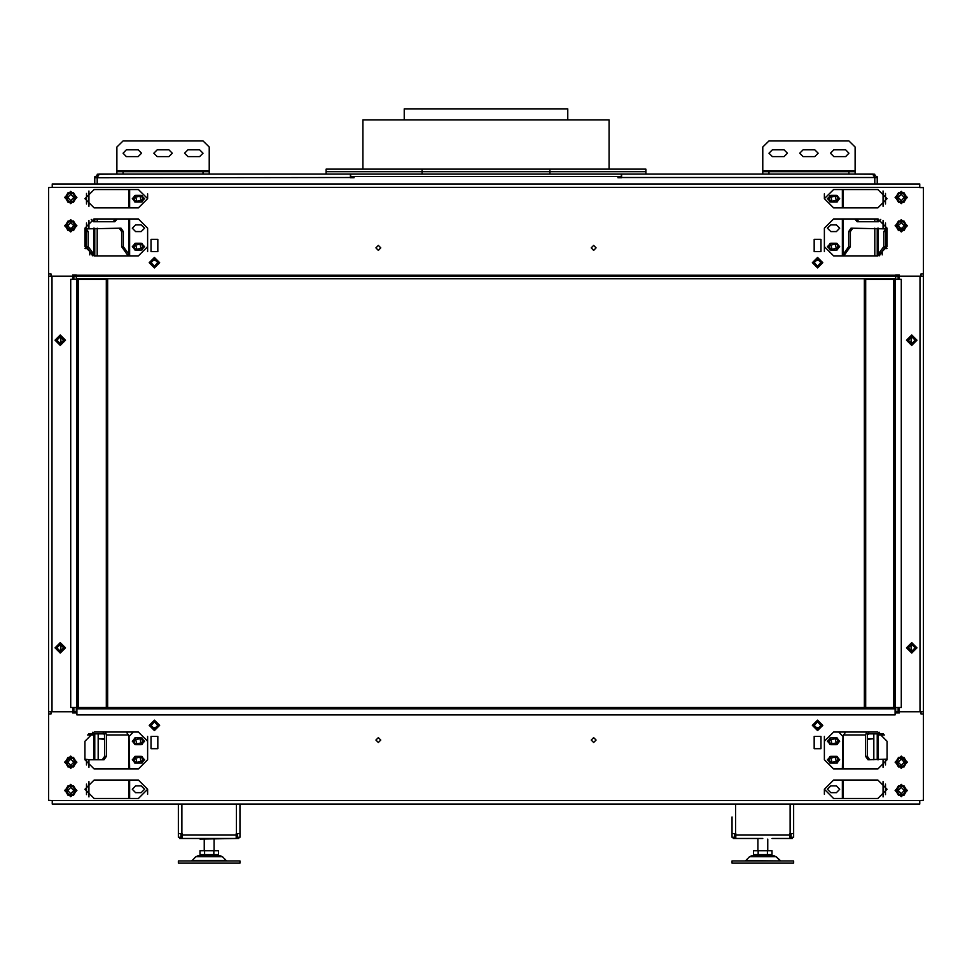<?xml version="1.0" encoding="UTF-8"?>
<svg xmlns="http://www.w3.org/2000/svg" width="972" height="972" viewBox="0 0 972 972"><rect width="100%" height="100%" fill="white"/><g stroke="black" fill="none" stroke-linecap="round" stroke-linejoin="round"><path stroke-width="1.46" d="M874.788 177.39L872.589 174.097L621.655 174.097L621.655 177.791L617.961 177.791L617.961 176.564L354.039 176.564L354.039 177.791L350.345 177.791L350.345 174.097L99.411 174.097L97.212 177.39M621.655 176.564L617.961 176.564M350.345 176.564L350.661 177.791L350.661 176.564L354.039 176.564M237.46 833.587L237.46 837.269L239.926 837.269L239.926 804.051L239.926 833.587L236.232 833.587L236.232 838.508L182.092 838.508L182.092 833.587L178.411 833.587L178.411 804.051L178.411 837.269L180.865 837.269L180.865 833.587M238.699 837.269L238.699 838.508L199.94 839.115M791.135 833.587L791.135 837.269L793.589 837.269L793.589 804.051L793.589 833.587L789.908 833.587L789.908 838.508L772.06 838.508L792.362 838.508L792.362 837.269M732.074 816.978L732.074 833.587L732.074 816.978M762.838 838.508L735.768 838.508L735.768 833.587L732.074 833.587L732.074 837.269L734.54 837.269L734.54 833.587M772.06 838.508L789.908 838.508M855.117 170.659L762.838 170.659L762.838 147.027L768.986 140.879L848.957 140.879L855.117 147.027L855.117 174.097L874.8 174.243M762.838 170.659L762.838 171.643L768.986 171.643L768.986 174.097M209.162 170.659L116.883 170.659L116.883 147.027L123.043 140.879L203.014 140.879L209.162 147.027L209.162 174.097L301.442 174.097M116.883 170.659L116.883 171.643L123.043 171.643L123.043 174.097M757.917 855.725L757.917 854.497L757.917 855.725L773.712 855.725L776.154 856.733L749.521 856.733L751.964 855.725L767.759 855.725L767.759 854.497M220.037 855.725L222.479 856.733L226.282 860.536L192.055 860.536L195.846 856.733L198.288 855.725L195.846 856.733L222.479 856.733L220.037 855.725L198.288 855.725L214.083 855.725L214.083 854.497M209.162 863.112L239.926 863.112L239.926 860.9L178.411 860.9L178.411 863.112L209.162 863.112M762.838 863.112L793.589 863.112L793.589 860.9L732.074 860.9L732.074 863.112L762.838 863.112M422.067 174.097L422.067 171.643L326.045 171.643L645.955 171.643L645.955 169.177L549.933 169.177L549.933 171.643L645.955 171.643L645.955 174.097M326.045 174.097L326.045 169.177L549.933 169.177M362.957 169.177L362.957 119.957L609.043 119.957L609.043 169.177M404.182 119.957L404.182 108.888L567.818 108.888L567.818 119.957M866.83 732.074L865.627 734.905L865.627 756.374L868.008 759.764L887.108 759.144M867.364 738.72L873.707 738.72L867.364 739.34M84.892 759.144L88.987 759.764L88.987 767.418M104.636 739.34L98.294 738.72L104.636 738.72M887.108 228.845L851.047 228.238L848.653 231.615L848.653 246.694L850.391 246.694L844.838 254.555L841.849 255.915M130.151 255.915L123.347 246.694L123.347 231.615L120.953 228.238L84.892 228.845M895.103 709.317L895.722 709.317L895.722 713.011L899.404 713.011L899.404 711.771L920.934 711.771L920.934 713.995L923.4 713.995L923.4 711.771L920.934 711.771M76.897 711.771L76.278 713.011L72.596 713.011L72.596 711.771L48.6 711.771L48.6 276.218L51.066 276.218L51.066 274.007L48.6 274.007L48.6 276.218M919.706 804.051L919.706 800.612L52.294 800.612L52.294 804.051L919.706 804.051M76.897 709.317L76.278 711.771L52.051 711.771L52.051 276.218L895.722 276.218L895.722 278.685L76.278 278.685L76.278 274.991L72.596 274.991L72.596 276.218L51.066 276.218M899.161 707.47L899.161 711.771L919.949 711.771L919.949 276.218L895.722 276.218L895.722 274.991L899.404 274.991L899.404 276.218L923.4 276.218L923.4 711.771L923.4 187.632L919.706 187.632L919.706 183.939L52.294 183.939L52.294 187.389L919.706 187.389M895.103 707.47L895.103 714.845L76.897 714.845L76.897 707.47M899.161 711.771L895.103 711.771M48.6 463.243L48.6 444.787M48.6 533.98L48.6 524.759M895.224 279.292L895.224 707.47L901.251 707.47L901.251 279.292L864.339 279.292L864.339 707.47L864.339 279.292M895.224 707.47L78.124 707.47L78.124 279.292L107.661 279.292L107.661 707.47L107.661 279.292M76.776 707.47L78.124 707.47L78.124 279.292L70.749 279.292L70.749 707.47L76.776 707.47L76.776 279.292M745.718 860.536L749.521 856.733L745.718 860.536L780.82 860.9L776.154 856.733L773.712 855.725M830.914 758.221L832.044 762.425L836.248 761.295L835.118 757.091L830.914 758.221M830.914 739.765L832.044 743.969L836.248 742.839L835.118 738.635L830.914 739.765M135.752 758.221L136.882 762.425L141.086 761.295L139.956 757.091L135.752 758.221M135.752 739.765L136.882 743.969L141.086 742.839L139.956 738.635L135.752 739.765M830.914 245.151L832.044 249.354L836.248 248.225L835.118 244.033L830.914 245.151M830.914 197.17L832.044 201.374L836.248 200.244L835.118 196.04L830.914 197.17M135.752 245.151L136.882 249.354L141.086 248.225L139.956 244.033L135.752 245.151M135.752 197.17L136.882 201.374L141.086 200.244L139.956 196.04L135.752 197.17M772.376 149.797L768.986 153.187L772.376 156.565L784.064 156.565L787.442 153.187L784.064 149.797L772.376 149.797M833.891 149.797L830.501 153.187L833.891 156.565L845.579 156.565L848.957 153.187L845.579 149.797L833.891 149.797M803.127 149.797L799.749 153.187L803.127 156.565L814.815 156.565L818.205 153.187L814.815 149.797L803.127 149.797M126.421 149.797L123.043 153.187L126.421 156.565L138.109 156.565L141.499 153.187L138.109 149.797L126.421 149.797M187.936 149.797L184.559 153.187L187.936 156.565L199.625 156.565L203.014 153.187L199.625 149.797L187.936 149.797M157.185 149.797L153.795 153.187L157.185 156.565L168.873 156.565L172.251 153.187L168.873 149.797L157.185 149.797M830.817 737.918L827.427 741.308L830.817 744.686L836.345 744.686L839.735 741.308L836.345 737.918L830.817 737.918M830.817 756.374L827.427 759.764L830.817 763.142L836.345 763.142L839.735 759.764L836.345 756.374L830.817 756.374M830.817 785.911L827.427 789.288L830.817 792.678L836.345 792.678L839.735 789.288L836.345 785.911L830.817 785.911M901.251 759.144L898.177 762.218L901.251 765.292L904.325 762.218L901.251 759.144M901.251 787.442L898.177 790.515L901.251 793.589L904.325 790.515L901.251 787.442M135.655 737.918L132.265 741.308L135.655 744.686L141.183 744.686L144.573 741.308L141.183 737.918L135.655 737.918M135.655 756.374L132.265 759.764L135.655 763.142L141.183 763.142L144.573 759.764L141.183 756.374L135.655 756.374M135.655 785.911L132.265 789.288L135.655 792.678L141.183 792.678L144.573 789.288L141.183 785.911L135.655 785.911M70.749 759.144L67.676 762.218L70.749 765.292L73.823 762.218L70.749 759.144M70.749 787.442L67.676 790.515L70.749 793.589L73.823 790.515L70.749 787.442M836.345 250.071L839.735 246.694L836.345 243.304L830.817 243.304L827.427 246.694L830.817 250.071L836.345 250.071M836.345 231.615L839.735 228.238L836.345 224.848L830.817 224.848L827.427 228.238L830.817 231.615L836.345 231.615M836.345 202.091L839.735 198.701L836.345 195.323L830.817 195.323L827.427 198.701L830.817 202.091L836.345 202.091M901.251 228.845L904.325 225.771L901.251 222.697L898.177 225.771L901.251 228.845M901.251 200.548L904.325 197.474L901.251 194.4L898.177 197.474L901.251 200.548M141.183 231.615L144.573 228.238L141.183 224.848L135.655 224.848L132.265 228.238L135.655 231.615L141.183 231.615M141.183 250.071L144.573 246.694L141.183 243.304L135.655 243.304L132.265 246.694L135.655 250.071L141.183 250.071M141.183 202.091L144.573 198.701L141.183 195.323L135.655 195.323L132.265 198.701L135.655 202.091L141.183 202.091M70.749 228.845L73.823 225.771L70.749 222.697L67.676 225.771L70.749 228.845M70.749 200.548L73.823 197.474L70.749 194.4L67.676 197.474L70.749 200.548M591.195 740.069L593.661 742.535L596.115 740.069L593.661 737.614L591.195 740.069M375.885 740.069L378.339 742.535L380.805 740.069L378.339 737.614L375.885 740.069M159.639 725.306L154.414 730.543L149.178 725.306L154.414 720.082L159.639 725.306M151.025 725.306L154.414 728.696L157.792 725.306L154.414 721.929L151.025 725.306M822.822 725.306L817.586 730.543L812.361 725.306L817.586 720.082L822.822 725.306M814.208 725.306L817.586 728.696L820.976 725.306L817.586 721.929L814.208 725.306M907.411 762.218L901.251 768.378L895.103 762.218L901.251 756.07L907.411 762.218M907.411 790.515L901.251 796.676L895.103 790.515L901.251 784.368L907.411 790.515M76.897 762.218L70.749 768.378L64.589 762.218L70.749 756.07L76.897 762.218M76.897 790.515L70.749 796.676L64.589 790.515L70.749 784.368L76.897 790.515M833.587 780.066L824.353 789.288L833.587 798.522L877.874 798.522L887.108 789.288L877.874 780.066L833.587 780.066M147.647 789.288L138.413 780.066L94.126 780.066L84.892 789.288L94.126 798.522L138.413 798.522L147.647 789.288L147.647 794.209M380.805 247.921L378.339 245.466L375.885 247.921L378.339 250.387L380.805 247.921M596.115 247.921L593.661 245.466L591.195 247.921L593.661 250.387L596.115 247.921M812.361 262.683L817.586 257.459L822.822 262.683L817.586 267.92L812.361 262.683M820.976 262.683L817.586 259.305L814.208 262.683L817.586 266.073L820.976 262.683M149.178 262.683L154.414 257.459L159.639 262.683L154.414 267.92L149.178 262.683M157.792 262.683L154.414 259.305L151.025 262.683L154.414 266.073L157.792 262.683M64.589 225.771L70.749 219.623L76.897 225.771L70.749 231.931L64.589 225.771M64.589 197.474L70.749 191.326L76.897 197.474L70.749 203.622L64.589 197.474M895.103 225.771L901.251 219.623L907.411 225.771L901.251 231.931L895.103 225.771M895.103 197.474L901.251 191.326L907.411 197.474L901.251 203.622L895.103 197.474M138.413 207.935L147.647 198.701L138.413 189.479L94.126 189.479L84.892 198.701L94.126 207.935L138.413 207.935M824.353 198.701L833.587 207.935L877.874 207.935L887.108 198.701L877.874 189.479L833.587 189.479L824.353 198.701L824.353 193.78M916.936 647.789L911.712 653.026L906.487 647.789L911.712 642.565L916.936 647.789M908.322 647.789L911.712 651.179L915.089 647.789L911.712 644.412L908.322 647.789M916.936 340.2L911.712 345.425L906.487 340.2L911.712 334.976L916.936 340.2M908.322 340.2L911.712 343.578L915.089 340.2L911.712 336.822L908.322 340.2M55.064 340.2L60.288 334.976L65.513 340.2L60.288 345.425L55.064 340.2M63.678 340.2L60.288 336.822L56.911 340.2L60.288 343.578L63.678 340.2M55.064 647.789L60.288 642.565L65.513 647.789L60.288 653.026L55.064 647.789M63.678 647.789L60.288 644.412L56.911 647.789L60.288 651.179L63.678 647.789M94.734 733.921L94.734 759.764M868.749 732.074L868.749 733.921L879.551 733.921L878.275 735.731L877.266 735.731L877.266 733.921L877.266 759.764M829.323 760.14L829.323 759.387M837.84 759.387L837.84 760.14M837.232 763.02L839.128 759.764L837.232 756.495M829.93 756.495L828.047 759.764L829.93 763.02M830.708 756.374L828.752 759.764L830.708 763.142M836.455 763.142L838.411 759.764L836.455 756.374M836.102 756.374L838.058 759.764L836.102 763.142M831.06 763.142L829.104 759.764L831.06 756.374M829.323 741.685L829.323 740.931M837.84 740.931L837.84 741.685M837.232 744.564L839.128 741.308L837.232 738.04M829.93 738.04L828.047 741.308L829.93 744.564M830.708 737.918L828.752 741.308L830.708 744.686M836.455 744.686L838.411 741.308L836.455 737.918M836.102 737.918L838.058 741.308L836.102 744.686M831.06 744.686L829.104 741.308L831.06 737.918M134.16 760.14L134.16 759.387M142.677 759.387L142.677 760.14M142.07 763.02L143.953 759.764L142.07 756.495M134.768 756.495L132.872 759.764L134.768 763.02M135.545 756.374L133.589 759.764L135.545 763.142M141.292 763.142L143.249 759.764L141.292 756.374M140.94 756.374L142.896 759.764L140.94 763.142M135.898 763.142L133.942 759.764L135.898 756.374M134.16 741.685L134.16 740.931M142.677 740.931L142.677 741.685M142.07 744.564L143.953 741.308L142.07 738.04M134.768 738.04L132.872 741.308L134.768 744.564M135.545 737.918L133.589 741.308L135.545 744.686M141.292 744.686L143.249 741.308L141.292 737.918M140.94 737.918L142.896 741.308L140.94 744.686M135.898 744.686L133.942 741.308L135.898 737.918M97.771 176.649L97.2 177.548L94.734 177.548L94.734 183.939M94.734 219.004L94.734 221.774M94.734 228.238L94.734 255.915M874.8 183.939L874.8 177.791L877.266 177.548L873.816 174.097L873.816 175.628M877.266 177.791L877.266 183.939M877.266 219.004L877.266 221.774M877.266 228.238L877.266 255.915M874.8 219.004L874.8 221.774M874.8 228.238L874.8 255.915M94.734 177.791L97.2 177.791L97.2 183.939M97.2 219.004L97.2 221.774M97.2 228.238L97.2 255.915M874.788 177.779L877.266 177.548L877.121 176.564M621.655 177.548L874.8 177.548L874.265 176.661M98.184 175.628L98.184 174.097L94.734 177.548L94.879 176.564M97.2 174.243L116.883 174.097L116.883 171.643M829.323 247.07L829.323 246.317M837.84 246.317L837.84 247.07M837.232 249.962L839.128 246.694L837.232 243.425M829.93 243.425L828.047 246.694L829.93 249.962M830.708 243.304L828.752 246.694L830.708 250.071M836.455 250.071L838.411 246.694L836.455 243.304M836.102 243.304L838.058 246.694L836.102 250.071M831.06 250.071L829.104 246.694L831.06 243.304M829.323 199.078L829.323 198.324M837.84 198.324L837.84 199.078M837.232 201.969L839.128 198.701L837.232 195.445M829.93 195.445L828.047 198.701L829.93 201.969M830.708 195.323L828.752 198.701L830.708 202.091M836.455 202.091L838.411 198.701L836.455 195.323M836.102 195.323L838.058 198.701L836.102 202.091M831.06 202.091L829.104 198.701L831.06 195.323M134.16 247.07L134.16 246.317M142.677 246.317L142.677 247.07M142.07 249.962L143.953 246.694L142.07 243.425M134.768 243.425L132.872 246.694L134.768 249.962M135.545 243.304L133.589 246.694L135.545 250.071M141.292 250.071L143.249 246.694L141.292 243.304M140.94 243.304L142.896 246.694L140.94 250.071M135.898 250.071L133.942 246.694L135.898 243.304M134.16 199.078L134.16 198.324M142.677 198.324L142.677 199.078M142.07 201.969L143.953 198.701L142.07 195.445M134.768 195.445L132.872 198.701L134.768 201.969M135.545 195.323L133.589 198.701L135.545 202.091M141.292 202.091L143.249 198.701L141.292 195.323M140.94 195.323L142.896 198.701L140.94 202.091M135.898 202.091L133.942 198.701L135.898 195.323M652.103 174.097L319.897 174.097M670.558 174.097L762.838 174.097L762.838 171.643M621.339 174.097L621.339 176.564M350.661 174.097L350.661 176.564M350.345 177.548L97.212 177.779M236.232 838.508L199.94 838.508M182.092 838.508L179.638 838.508L179.638 837.269M182.092 836.042L180.865 836.042M237.46 836.042L236.232 836.042M735.768 838.508L733.301 838.508L733.301 837.269M735.768 836.042L734.54 836.042M791.135 836.042L789.908 836.042M848.957 174.097L848.957 171.643L768.986 171.643M848.957 171.643L855.117 171.643M203.014 174.097L203.014 171.643L123.043 171.643M203.014 171.643L209.162 171.643M218.396 854.497L199.928 854.497L199.928 850.804L218.396 850.804L218.396 854.497M204.545 854.497L204.545 850.804M213.779 854.497L213.779 850.804M772.072 854.497L753.604 854.497L753.604 850.804L772.072 850.804L772.072 854.497M758.221 854.497L758.221 850.804M767.455 854.497L767.455 850.804M422.067 169.177L422.067 171.643L549.933 171.643L549.933 174.097M885.869 279.292L885.869 278.685M819.906 260.229L815.265 260.229M156.735 260.229L152.094 260.229M86.131 278.685L86.131 279.292M152.094 727.773L156.735 727.773M815.265 727.773L819.906 727.773M824.353 736.387L824.353 759.764L833.587 768.986L877.874 768.986L887.108 759.764L887.108 741.308L877.874 732.074L833.587 732.074L824.353 741.308M824.353 789.288L824.353 794.209M838.751 732.074L842.785 736.132L845.579 732.074M883.414 733.921L879.538 733.921L879.538 732.232M842.408 768.986L842.979 735.901M868.749 733.921L867.364 734.905L867.364 756.374L869.758 759.764M866.331 732.475L867.571 734.212M903.097 759.752L901.87 759.205M878.275 759.764L878.275 735.731L877.266 735.731M903.061 758.342L903.705 758.719M898.796 758.719L899.452 758.342M896.998 762.595L896.998 761.841M899.452 766.094L898.796 765.717M903.705 765.717L903.061 766.094M905.515 761.841L905.515 762.595M895.71 762.218L898.48 767.017L904.021 767.017L906.791 762.218L904.021 757.419L898.48 757.419L895.71 762.218M896.427 762.218L898.833 766.398L903.668 766.398L906.086 762.218L903.668 758.038L898.833 758.038L896.427 762.218M903.486 758.342L905.734 762.218L903.486 766.094L899.015 766.094L896.779 762.218L899.015 758.342L903.486 758.342M903.061 786.64L903.705 787.016M898.796 787.016L899.452 786.64M896.998 790.892L896.998 790.139M899.452 794.391L898.796 794.015M903.705 794.015L903.061 794.391M905.515 790.139L905.515 790.892M895.71 790.515L898.48 795.315L904.021 795.315L906.791 790.515L904.021 785.716L898.48 785.716L895.71 790.515M896.427 790.515L898.833 794.707L903.668 794.707L906.086 790.515L903.668 786.336L898.833 786.336L896.427 790.515M903.486 786.64L905.734 790.515L903.486 794.391L899.015 794.391L896.779 790.515L899.015 786.64L903.486 786.64M93.725 759.764L93.725 735.731L94.734 735.731L93.725 735.731L92.449 733.921L92.462 732.232M70.13 759.205L68.903 759.752M88.586 733.921L103.251 733.921L103.251 732.074M126.421 732.074L129.215 736.132L133.249 732.074M88.987 759.764L103.992 759.764L106.373 756.374L106.373 734.905L105.669 732.475L104.429 734.212L103.251 733.921M105.669 732.475L105.17 732.074M102.242 759.764L104.636 756.374L104.429 734.212M129.021 735.901L129.592 768.986M147.647 736.387L147.647 741.308L138.413 732.074L94.126 732.074L84.892 741.308L84.892 759.764L94.126 768.986L138.413 768.986L147.647 759.764L147.647 741.308M72.548 758.342L73.204 758.719M68.295 758.719L68.939 758.342M66.485 762.595L66.485 761.841M68.939 766.094L68.295 765.717M73.204 765.717L72.548 766.094M75.002 761.841L75.002 762.595M65.209 762.218L67.979 767.017L73.52 767.017L76.29 762.218L73.52 757.419L67.979 757.419L65.209 762.218M65.914 762.218L68.332 766.398L73.167 766.398L75.573 762.218L73.167 758.038L68.332 758.038L65.914 762.218M72.985 758.342L75.221 762.218L72.985 766.094L68.514 766.094L66.266 762.218L68.514 758.342L72.985 758.342M72.548 786.64L73.204 787.016M68.295 787.016L68.939 786.64M66.485 790.892L66.485 790.139M68.939 794.391L68.295 794.015M73.204 794.015L72.548 794.391M75.002 790.139L75.002 790.892M65.209 790.515L67.979 795.315L73.52 795.315L76.29 790.515L73.52 785.716L67.979 785.716L65.209 790.515M65.914 790.515L68.332 794.707L73.167 794.707L75.573 790.515L73.167 786.336L68.332 786.336L65.914 790.515M72.985 786.64L75.221 790.515L72.985 794.391L68.514 794.391L66.266 790.515L68.514 786.64L72.985 786.64M854.789 219.004L857.134 221.774L878.457 221.774L880.729 219.453M856.526 219.004L858.884 221.774M879.721 255.733L877.266 255.369L883.827 246.694L883.827 231.615L886.488 228.238M879.721 255.369L880.012 254.555L878.275 254.555L878.275 228.238M880.012 254.555L885.565 246.694L885.565 231.615L886.865 228.614M885.565 246.694L883.827 246.694M899.404 228.238L903.097 228.238M848.653 246.694L843.101 254.555L844.838 254.555M852.784 228.238L850.391 231.615L850.391 246.694M843.101 219.004L843.101 254.555L842.408 255.369L842.408 219.004M824.353 251.614L824.353 246.694L833.587 255.915L877.874 255.915L887.108 246.694L887.108 228.238L877.874 219.004L833.587 219.004L824.353 228.238L824.353 246.694M899.452 229.647L898.796 229.27M903.705 229.27L903.061 229.647M905.515 225.395L905.515 226.148M903.061 221.895L903.705 222.272M898.796 222.272L899.452 221.895M896.998 226.148L896.998 225.395M906.791 225.771L904.021 220.972L898.48 220.972L895.71 225.771L898.48 230.571L904.021 230.571L906.791 225.771M906.086 225.771L903.668 221.592L898.833 221.592L896.427 225.771L898.833 229.963L903.668 229.963L906.086 225.771M899.015 229.647L896.779 225.771L899.015 221.895L903.486 221.895L905.734 225.771L903.486 229.647L899.015 229.647M899.452 201.35L898.796 200.973M903.705 200.973L903.061 201.35M905.515 197.097L905.515 197.851M903.061 193.598L903.705 193.975M898.796 193.975L899.452 193.598M896.998 197.851L896.998 197.097M906.791 197.474L904.021 192.675L898.48 192.675L895.71 197.474L898.48 202.273L904.021 202.273L906.791 197.474M906.086 197.474L903.668 193.294L898.833 193.294L896.427 197.474L898.833 201.654L903.668 201.654L906.086 197.474M899.015 201.35L896.779 197.474L899.015 193.598L903.486 193.598L905.734 197.474L903.486 201.35L899.015 201.35M91.271 219.453L93.543 221.774L114.866 221.774L117.211 219.004M147.647 251.614L147.647 228.238L138.413 219.004L94.126 219.004L84.892 228.238L84.892 246.694L94.126 255.915L138.413 255.915L147.647 246.694M147.647 198.701L147.647 193.78M128.899 219.004L128.899 254.555L127.162 254.555L121.609 246.694L121.609 231.615L119.216 228.238M129.592 219.004L129.592 255.369L127.162 254.555M123.347 246.694L121.609 246.694M113.117 221.774L115.474 219.004M85.135 228.614L86.435 231.615L86.435 246.694L88.173 246.694L94.734 255.369L92.279 255.733M86.435 246.694L91.988 254.555L93.725 254.555L93.725 228.238M85.512 228.238L88.173 231.615L88.173 246.694M68.903 228.238L72.596 228.238M91.988 254.555L92.279 255.369M68.939 229.647L68.295 229.27M73.204 229.27L72.548 229.647M75.002 225.395L75.002 226.148M72.548 221.895L73.204 222.272M68.295 222.272L68.939 221.895M66.485 226.148L66.485 225.395M76.29 225.771L73.52 220.972L67.979 220.972L65.209 225.771L67.979 230.571L73.52 230.571L76.29 225.771M75.573 225.771L73.167 221.592L68.332 221.592L65.914 225.771L68.332 229.963L73.167 229.963L75.573 225.771M68.514 229.647L66.266 225.771L68.514 221.895L72.985 221.895L75.221 225.771L72.985 229.647L68.514 229.647M68.939 201.35L68.295 200.973M73.204 200.973L72.548 201.35M75.002 197.097L75.002 197.851M72.548 193.598L73.204 193.975M68.295 193.975L68.939 193.598M66.485 197.851L66.485 197.097M76.29 197.474L73.52 192.675L67.979 192.675L65.209 197.474L67.979 202.273L73.52 202.273L76.29 197.474M75.573 197.474L73.167 193.294L68.332 193.294L65.914 197.474L68.332 201.654L73.167 201.654L75.573 197.474M68.514 201.35L66.266 197.474L68.514 193.598L72.985 193.598L75.221 197.474L72.985 201.35L68.514 201.35M89.813 254.858L89.813 251.481M79.971 278.685L79.971 279.292M84.892 243.292L86.131 243.62L84.892 243.936M85.038 248.285L86.131 248.54L85.086 248.54M86.131 248.54L87.735 248.54M84.892 238.699L86.435 238.699M86.131 238.699L84.892 239.015M882.187 251.481L882.187 254.858M892.029 279.292L892.029 278.685M887.108 243.936L885.869 243.62L887.108 243.292M887.108 239.015L885.869 238.699L887.108 238.699M886.914 248.54L884.265 248.54M885.869 248.54L886.962 248.285M896.658 761.817L896.658 762.631M898.602 765.997L899.307 766.398M903.195 766.398L903.899 765.997M905.843 762.631L905.843 761.817M896.658 790.115L896.658 790.929M898.602 794.294L899.307 794.707M903.195 794.707L903.899 794.294M905.843 790.929L905.843 790.115M66.157 761.817L66.157 762.631M68.101 765.997L68.805 766.398M72.693 766.398L73.398 765.997M75.342 762.631L75.342 761.817M66.157 790.115L66.157 790.929M68.101 794.294L68.805 794.707M72.693 794.707L73.398 794.294M75.342 790.929L75.342 790.115M151.025 748.683L157.792 748.683L157.792 736.387L151.025 736.387L151.025 748.683M814.208 748.683L820.976 748.683L820.976 736.387L814.208 736.387L814.208 748.683M48.6 711.771L48.6 713.995L51.066 713.995L51.066 711.771M48.6 713.995L48.6 800.357L52.294 800.612M923.4 713.995L923.4 800.357L919.706 800.612M903.899 758.439L903.195 758.038M899.307 758.038L898.602 758.439M903.899 786.737L903.195 786.336M899.307 786.336L898.602 786.737M73.398 786.737L72.693 786.336M68.805 786.336L68.101 786.737M73.398 758.439L72.693 758.038M68.805 758.038L68.101 758.439M75.342 226.184L75.342 225.37M73.398 221.993L72.693 221.592M68.805 221.592L68.101 221.993M66.157 225.37L66.157 226.184M75.342 197.887L75.342 197.073M73.398 193.695L72.693 193.294M68.805 193.294L68.101 193.695M66.157 197.073L66.157 197.887M905.843 226.184L905.843 225.37M903.899 221.993L903.195 221.592M899.307 221.592L898.602 221.993M896.658 225.37L896.658 226.184M905.843 197.887L905.843 197.073M903.899 193.695L903.195 193.294M899.307 193.294L898.602 193.695M896.658 197.073L896.658 197.887M820.976 239.306L814.208 239.306L814.208 251.614L820.976 251.614L820.976 239.306M157.792 239.306L151.025 239.306L151.025 251.614L157.792 251.614L157.792 239.306M923.4 274.007L920.934 274.007L920.934 276.218M48.6 274.007L48.6 187.632L52.294 187.389M68.101 229.55L68.805 229.963M72.693 229.963L73.398 229.55M68.101 201.253L68.805 201.654M72.693 201.654L73.398 201.253M898.602 201.253L899.307 201.654M903.195 201.654L903.899 201.253M898.602 229.55L899.307 229.963M903.195 229.963L903.899 229.55M895.722 276.218L895.722 279.292M895.722 707.47L895.722 711.771M898.177 276.218L898.177 279.292M898.177 707.47L898.177 711.771M911.092 336.871L911.092 343.529M911.092 644.472L911.092 651.119M76.278 711.771L76.278 707.47M76.278 279.292L76.278 276.218M73.823 711.771L73.823 707.47M73.823 279.292L73.823 276.218M60.908 651.119L60.908 644.472M60.908 343.529L60.908 336.871M893.876 279.292L893.876 707.47L893.876 279.292M98.184 734.152L98.184 759.764M873.816 734.152L873.816 759.764M621.339 177.548L617.961 177.548M354.039 177.548L350.661 177.548M182.092 835.057L236.232 835.057M236.475 833.587L236.475 804.051M181.849 833.587L181.849 804.051M735.768 835.057L789.908 835.057M790.151 833.587L790.151 804.051M735.525 833.587L735.525 804.051M885.456 759.764L885.456 765.025M885.456 784.027L885.456 794.549M842.408 780.066L842.408 798.522M843.101 735.731L843.101 768.986M843.101 780.066L843.101 798.522M843.684 734.905L865.627 734.905M867.364 756.374L865.627 756.374M883.013 759.764L883.013 767.418M883.013 781.622L883.013 796.955M884.52 734.905L878.846 734.905M86.544 759.764L86.544 765.025M86.544 784.027L86.544 794.549M93.154 734.905L87.48 734.905M88.987 781.622L88.987 796.955M106.373 734.905L128.316 734.905M104.636 756.374L106.373 756.374M128.899 735.731L128.899 768.986M128.899 780.066L128.899 798.522M129.592 780.066L129.592 798.522M885.456 228.238L885.456 222.977M885.456 203.974L885.456 193.44M885.565 231.615L883.827 231.615M878.275 221.774L878.275 219.016M883.013 228.238L883.013 220.571M883.013 206.368L883.013 191.047M848.653 231.615L850.391 231.615M843.101 207.935L843.101 189.479M842.408 207.935L842.408 189.479M86.544 228.238L86.544 222.977M86.544 203.974L86.544 193.44M129.592 207.935L129.592 189.479M128.899 207.935L128.899 189.479M123.347 231.615L121.609 231.615M88.987 228.238L88.987 220.571M88.987 206.368L88.987 191.047M86.435 231.615L88.173 231.615M93.725 221.774L93.725 219.016M895.722 712.755L895.103 712.755M76.897 712.755L76.278 712.755M76.278 275.234L895.722 275.234M895.103 708.819L76.897 708.819M899.161 276.218L899.161 279.292M72.839 711.771L72.839 707.47M72.839 279.292L72.839 276.218M865.7 279.292L865.7 707.47M893.742 279.292L893.742 707.47M106.3 707.47L106.3 279.292M78.258 707.47L78.258 279.292M757.917 850.804L757.917 839.115L757.917 850.804M214.083 850.804L214.083 839.115M192.055 860.536L191.18 860.9M226.282 860.536L227.144 860.9M204.242 855.725L204.242 854.497M204.242 850.804L204.242 839.115M767.759 850.804L767.759 839.115M776.154 856.733L779.945 860.536M793.589 863.112L793.589 860.9M749.521 856.733L751.964 855.725M873.707 738.72L873.816 733.921M98.294 738.72L98.184 733.921"/></g></svg>
